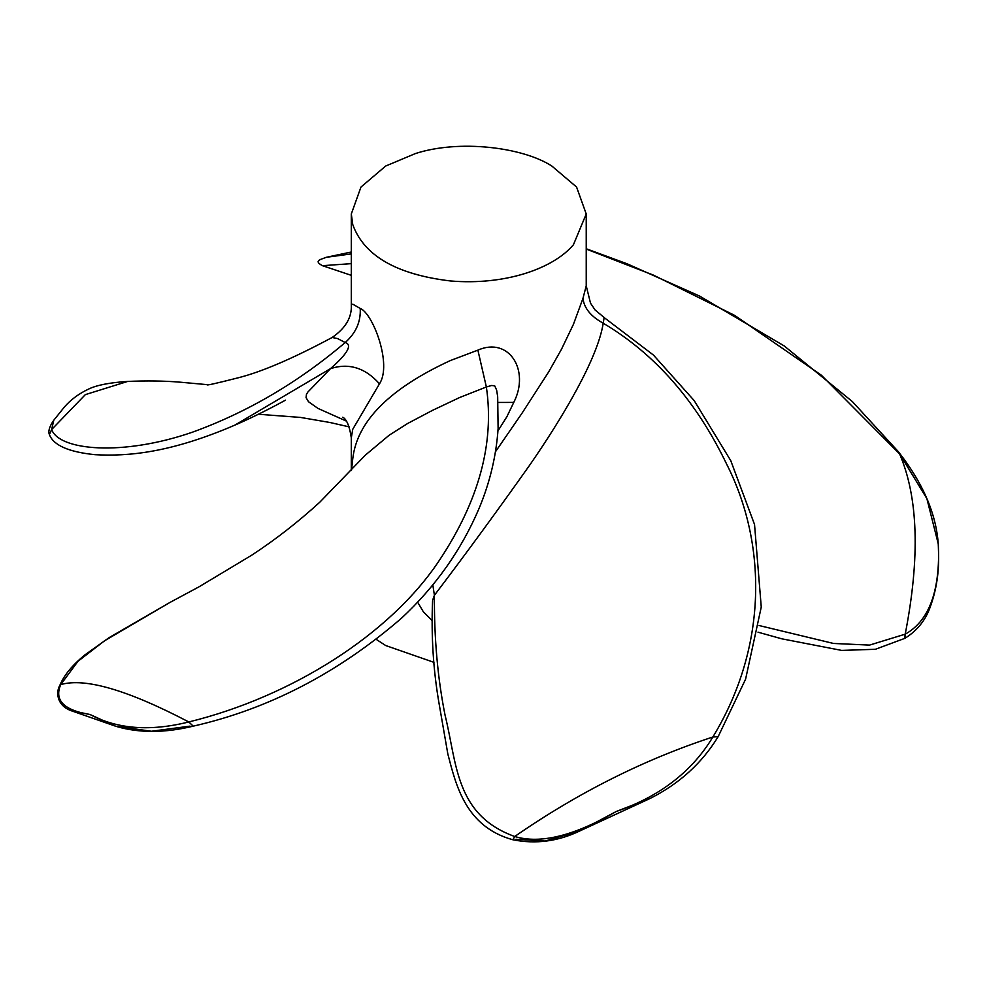 <?xml version="1.0" encoding="UTF-8"?>
<svg xmlns="http://www.w3.org/2000/svg" width="988" height="988" viewBox="0 0 988 988"><rect width="100%" height="100%" fill="white"/><g stroke="black" fill="none" stroke-linecap="round" stroke-linejoin="round"><path stroke-width="1.48" d="M497.952 430.892L506.881 416.714L513.76 402.412C530.198 370.512 509.166 336.389 477.883 350.147L450.392 360.546C389.494 388.655 356.952 421.394 352.753 458.778L351.493 470.263M351.308 470.473L351.308 437.832L352.753 429.274L379.478 383.826C392.384 364.239 372.711 313.048 360.212 308.441L352.753 304.168L351.308 304.959L351.308 213.976L352.753 224.585C363.954 255.694 396.497 274.491 450.392 280.95C504.485 285.569 553.008 268.909 573.423 244.765L586.23 213.976L576.572 187.041L551.823 166.021C522.393 147.027 459.012 139.394 415.442 153.548L385.715 166.021L360.978 187.041L351.308 213.976M376.477 639.532L385.715 645.547L433.954 662.355M417.628 602.137L423.346 611.794L431.842 620.279M586.23 213.976L586.23 285.865L582.957 298.425L573.423 324.348L561.419 349.382L548.562 372.106L522.121 413.058L495.433 451.8M586.23 285.865L590.515 303.18L595.134 310.022L605.224 318.395L604.026 318.26L603.211 323.2C590.91 316.469 584.155 308.219 582.957 298.425M432.633 600.222L434.411 595.27C434.115 638.186 437.672 678.188 445.082 715.287C457.012 763.094 455.011 814.952 514.711 836.503C578.054 792.672 644.114 759.513 712.867 736.999C768.54 645.485 766.355 542.4 726.81 464.459C696.367 401.103 655.168 354.025 603.211 323.2C597.728 358.78 562.011 418.43 529.852 464.916C497.211 511.006 465.397 554.466 434.411 595.27L432.806 584.834M498.137 402.462L513.76 402.412M497.668 396.67L496.631 390.075L494.716 385.863L491.678 385.481L486.368 386.975L477.883 350.147M497.68 396.843L498.113 428.594C496.248 455.69 489.999 482.095 479.341 507.807C461.643 549.575 435.659 586.403 401.4 618.29C337.921 673.1 268.538 709.063 193.228 726.155L188.807 721.956C291.361 696.812 390.421 634.358 439.364 560.357C478.908 500.83 494.568 443.032 486.368 386.975L459.642 397.522L432.534 410.341L407.698 423.457L389.186 435.202L365.313 455.172L319.791 502.2C297.981 522.121 275.232 539.819 251.52 555.305L199.082 586.786L169.825 602.507L104.518 640.817L77.953 661.318L60.725 684.61C54.056 700.27 63.825 710.236 90.056 714.509L70.519 710.471C56.106 704.716 56.118 691.415 59.873 685.302L60.725 684.61C84.931 677.509 127.625 689.957 188.807 721.956C150.176 731.614 117.263 729.132 90.056 714.509L115.707 726.242L70.58 710.495M586.23 249.062L653.55 275.17L734.739 315.431L821.312 375.168L899.586 453.887L926.88 498.619L938.242 543.82L938.6 552.601L938.242 543.82C936.068 513.427 922.743 482.675 898.265 451.578L926.88 498.619L938.242 543.82M346.171 421.012L317.951 408.402L308.503 401.733L306.058 397.621L306.478 394.249L307.848 392.075L330.523 368.635C348.912 362.72 365.239 367.783 379.478 383.826M285.495 400.165C275.282 405.809 254.225 416.825 234.786 425.161L330.523 368.635C347.69 353.519 352.58 344.812 345.207 342.527C355.939 333.005 360.941 321.643 360.212 308.441M207.739 384.69L179.977 382.171C164.317 380.849 146.891 380.602 127.674 381.43L85.326 394.632L51.648 429.545C59.354 450.664 122.771 456.357 192.549 432.151C247.432 412.243 298.314 382.356 345.207 342.527L337.575 338.575L332.141 337.488C345.578 328.238 351.963 317.395 351.308 304.959M512.92 839.775L514.711 836.503C540.288 844.221 574.114 835.897 616.203 811.519C659.836 796.439 692.057 771.591 712.867 736.999L718.14 736.678C702.06 763.008 679.596 783.484 650.759 798.119L616.203 811.519L579.82 830.933C558.084 841.393 535.78 844.332 512.92 839.775C465.175 826.697 455.826 784.287 447.86 754.116L439.203 704.308C433.324 670.79 431.114 636.358 432.571 601.013M516.02 839.269L545.067 841.047L579.82 830.933M189.98 726.143L151.448 731.256L115.707 726.242M59.873 685.302C63.936 675.323 72.309 665.171 84.98 654.834L109.112 637.63L169.825 602.507M759.105 625.528L833.464 643.447L869.551 645.102L905.206 634.16C920.149 557.491 918.284 497.409 899.586 453.887M905.477 636.26C904.563 639.545 904.465 638.853 905.206 634.16C927.695 621.724 938.822 594.541 938.6 552.601M351.308 263.648L322.446 265.686C312.443 260.276 322.508 259.214 326.052 257.337L351.308 252.014M351.308 253.904L326.052 257.337M49.4 434.596C48.19 432.015 49.03 428.187 51.907 423.123L53.747 420.295L51.648 429.545L49.4 434.596C53.476 445.329 68.715 452.022 95.095 454.69C127.625 456.456 170.035 453.072 235.169 425.001M605.224 318.395L653.488 355.1L694.181 400.597L730.75 460.63L754.536 524.492L761.254 607.064L745.594 679.176L718.14 736.678M649.524 798.736L580.042 830.834M193.228 726.155C165.132 732.997 139.728 733.145 117.004 726.637M758.018 632.184L781.693 638.791L841.628 650.4L875.38 649.289L904.81 638.359C915.913 631.542 923.953 622.205 928.93 610.374C935.809 593.022 939.032 574.51 938.6 554.848L938.304 544.808M586.23 248.754L627.022 263.759L699.467 296.005L784.274 345.985L852.348 401.573L898.265 451.578M351.308 275.343L322.446 265.686M332.141 337.488C292.658 358.644 261.128 372.13 237.54 377.959C215.927 383.48 205.776 385.728 207.085 384.703M349.295 426.902L329.955 422.494L300.438 417.418L258.387 414.256M53.747 420.295L64.269 407.167C70.691 399.732 78.768 393.73 88.475 389.136C96.478 385.184 109.545 382.615 127.65 381.43M351.308 437.832C349.542 426.149 346.689 419.283 342.787 417.232"/></g></svg>
